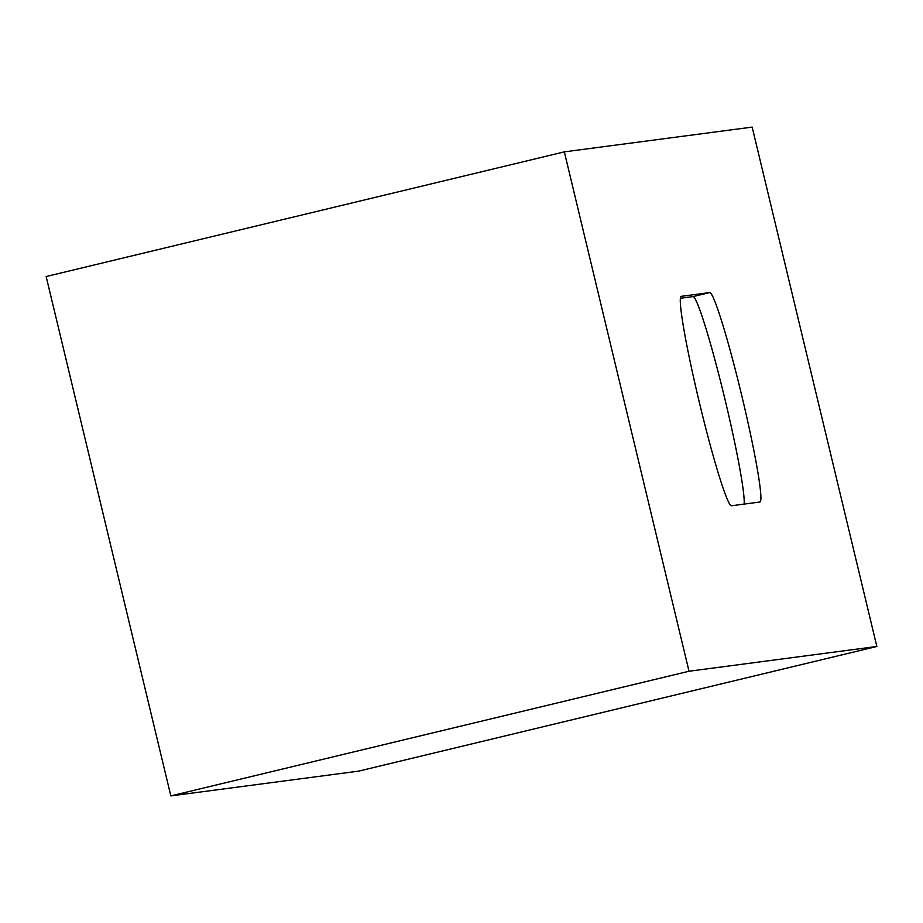 <?xml version="1.0" encoding="UTF-8"?>
<svg xmlns="http://www.w3.org/2000/svg" width="923" height="923" viewBox="0 0 923 923"><rect width="100%" height="100%" fill="white"/><g stroke="black" fill="none" stroke-linecap="round" stroke-linejoin="round"><path stroke-width="1.38" d="M689.02 671.24L170.836 795.903L358.666 771.132L876.85 646.469L752.164 127.097L564.334 151.868L689.02 671.24L876.85 646.469M170.836 795.903L46.15 276.531L564.334 151.868M731.501 505.758A107.691 7.142 -103.5 0 1 699.334 402.347A107.691 7.142 -103.5 0 1 681.174 296.341A107.691 7.142 -103.5 0 1 681.22 296.341L709.683 292.579A107.691 7.142 -103.5 0 1 741.85 395.99A107.691 7.142 -103.5 0 1 760.01 501.997A107.691 7.142 -103.5 0 1 759.964 502.008L731.501 505.758M680.343 298.267L692.965 296.606A107.691 7.142 -103.5 0 1 722.882 390.775A107.691 7.142 -103.5 0 1 744.123 504.096M692.965 296.606L709.683 292.579"/></g></svg>
